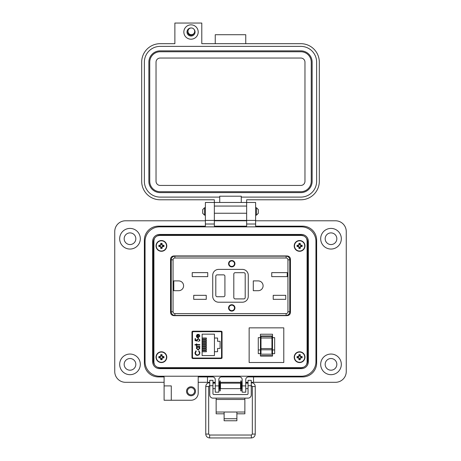 <?xml version="1.0" encoding="UTF-8"?>
<svg xmlns="http://www.w3.org/2000/svg" width="461" height="461" viewBox="0 0 461 461"><rect width="100%" height="100%" fill="white"/><g stroke="black" fill="none" stroke-linecap="round" stroke-linejoin="round"><path stroke-width="0.69" d="M187.425 391.28A3.59 3.59 0 0 0 191.015 394.87A3.59 3.59 0 0 0 194.605 391.28A3.59 3.59 0 0 0 191.015 387.689A3.59 3.59 0 0 0 187.425 391.28M186.532 391.28A4.489 4.489 0 0 0 191.015 395.769A4.489 4.489 0 0 0 195.504 391.28A4.489 4.489 0 0 0 191.015 386.791A4.489 4.489 0 0 0 186.532 391.28M171.273 393.077L171.273 400.252L164.099 400.252L164.099 385.897L171.273 385.897L171.273 393.077M140.317 238.729A10.321 10.321 0 0 1 129.996 249.049A10.321 10.321 0 0 1 119.676 238.729A10.321 10.321 0 0 1 129.996 228.408A10.321 10.321 0 0 1 140.317 238.729M140.317 364.357A10.321 10.321 0 0 1 129.996 374.678A10.321 10.321 0 0 1 119.676 364.357A10.321 10.321 0 0 1 129.996 354.042A10.321 10.321 0 0 1 140.317 364.357M214.348 202.477L205.375 202.477L214.348 202.477L214.348 220.421L205.375 220.421L205.375 226.167L158.354 226.167A13.997 13.997 0 0 0 144.356 240.164L144.356 362.922A13.997 13.997 0 0 0 158.354 376.925L164.099 376.925L164.099 385.897L171.273 385.897M205.375 202.477L205.375 220.421L214.348 220.421L214.348 226.167L246.652 226.167L246.652 202.477L255.625 202.477L255.625 220.421L246.652 220.421L255.625 220.421L255.625 226.167L302.647 226.167A13.997 13.997 0 0 1 316.644 240.164L316.644 362.922A13.997 13.997 0 0 1 302.647 376.925L248.444 376.925L253.527 376.925L253.527 382.307L335.493 382.307A10.77 10.77 0 0 0 346.257 371.537L346.257 231.549A10.77 10.77 0 0 0 335.493 220.784L255.625 220.784M341.324 238.729A10.321 10.321 0 0 1 331.004 249.049A10.321 10.321 0 0 1 320.683 238.729A10.321 10.321 0 0 1 331.004 228.408A10.321 10.321 0 0 1 341.324 238.729M341.324 364.357A10.321 10.321 0 0 1 331.004 374.678A10.321 10.321 0 0 1 320.683 364.357A10.321 10.321 0 0 1 331.004 354.042A10.321 10.321 0 0 1 341.324 364.357M124.165 238.729A5.832 5.832 0 0 0 129.996 244.56A5.832 5.832 0 0 0 135.828 238.729A5.832 5.832 0 0 0 129.996 232.897A5.832 5.832 0 0 0 124.165 238.729M325.172 238.729A5.832 5.832 0 0 0 331.004 244.56A5.832 5.832 0 0 0 336.835 238.729A5.832 5.832 0 0 0 331.004 232.897A5.832 5.832 0 0 0 325.172 238.729M325.172 364.357A5.832 5.832 0 0 0 331.004 370.195A5.832 5.832 0 0 0 336.835 364.357A5.832 5.832 0 0 0 331.004 358.525A5.832 5.832 0 0 0 325.172 364.357M124.165 364.357A5.832 5.832 0 0 0 129.996 370.195A5.832 5.832 0 0 0 135.828 364.357A5.832 5.832 0 0 0 129.996 358.525A5.832 5.832 0 0 0 124.165 364.357M171.273 400.252L191.015 400.252A7.18 7.18 0 0 0 198.195 393.077L198.195 376.925L212.556 376.925A2.691 2.691 0 0 1 215.247 379.616L215.247 392.178L218.837 392.178L218.837 379.616A2.691 2.691 0 0 1 221.528 376.925L239.472 376.925A2.691 2.691 0 0 1 242.163 379.616L242.163 392.178L245.753 392.178L245.753 379.616A2.691 2.691 0 0 1 248.444 376.925M198.195 382.307L207.485 382.307L207.485 376.925L212.556 376.925M205.375 220.784L125.507 220.784A10.77 10.77 0 0 0 114.743 231.549L114.743 371.537A10.77 10.77 0 0 0 125.507 382.307L164.099 382.307M246.652 220.784L214.348 220.784M207.485 382.307L209.761 382.307M212.953 382.307L215.247 382.307M218.837 382.307L219.816 382.307M220.214 382.307L240.792 382.307M241.195 382.307L242.163 382.307M245.753 382.307L248.053 382.307M251.245 382.307L253.527 382.307M255.625 202.477L246.652 202.477M153.329 360.773L153.329 242.319A7.18 7.18 0 0 1 160.509 235.139L300.491 235.139A7.18 7.18 0 0 1 307.671 242.319L307.671 360.773A7.18 7.18 0 0 1 300.491 367.947L160.509 367.947A7.18 7.18 0 0 1 153.329 360.773M165.891 235.444L165.891 235.139M153.329 251.291L153.726 251.291M153.329 351.795L153.726 351.795M165.891 367.947L165.891 367.642M249.885 367.947L249.885 367.642M260.649 367.947L260.649 367.642M295.109 367.947L295.109 367.642M307.671 351.795L307.274 351.795M200.351 367.947L200.351 367.642M211.115 367.947L211.115 367.642M216.86 367.947L216.86 367.642M227.63 367.947L227.63 367.642M233.37 367.947L233.37 367.642M244.14 367.947L244.14 367.642M307.671 251.291L307.274 251.291M295.109 235.139L295.109 235.444M227.63 235.139L227.63 235.444M216.86 235.139L216.86 235.444M211.115 235.139L211.115 235.444M200.351 235.139L200.351 235.444M260.649 235.139L260.649 235.444M249.885 235.139L249.885 235.444M244.14 235.139L244.14 235.444M233.37 235.139L233.37 235.444M216.146 398.125L216.146 412.019L224.121 412.019L224.121 418.726L236.885 418.726L236.885 412.019L244.866 412.019L244.866 413.817L236.885 413.817M251.245 385.719L248.053 385.719L248.053 380.337L251.245 380.337L248.053 380.337L251.245 380.337L251.245 394.933A3.192 3.192 0 0 1 248.053 398.125L212.953 398.125A3.192 3.192 0 0 1 209.761 394.933L209.761 380.337L212.953 380.337L209.761 380.337L212.953 380.337L212.953 385.719L209.761 385.719M248.053 385.719L248.053 393.625A0.91 0.91 0 0 1 247.142 394.535L213.864 394.535A0.91 0.91 0 0 1 212.953 393.625L212.953 385.719M216.146 399.468L244.866 399.468L244.866 398.125M216.146 412.019L216.146 413.817L224.121 413.817M244.866 399.468L244.866 412.019M224.121 418.726L224.121 420.76L236.885 420.76L236.885 418.726M209.761 387.955L209.761 383.834M218.837 388.635L219.557 388.635L219.557 383.16L218.837 383.16M240.538 385.897L240.538 383.16L220.473 383.16L220.473 388.635L240.538 388.635L240.538 385.897M242.163 388.635L241.449 388.635L241.449 383.16L242.163 383.16M251.245 387.955L251.245 383.834M220.214 390.899L220.214 380.89L219.816 380.89L219.816 390.899L220.214 390.899M241.195 390.899L241.195 380.89L240.792 380.89L240.792 390.899L241.195 390.899M202.69 211.449L202.69 209.594L204.546 207.744L204.546 215.16L202.69 213.305L202.69 211.449M256.454 207.744L258.31 209.594L258.31 213.305L256.454 215.16L256.454 207.744L255.625 207.744M152.631 241.42L152.631 361.666A6.978 6.978 0 0 0 159.61 368.644L301.39 368.644A6.978 6.978 0 0 0 308.369 361.666L308.369 241.42A6.978 6.978 0 0 0 301.39 234.442L159.61 234.442A6.978 6.978 0 0 0 152.631 241.42M145.054 241.42L145.054 361.666A14.556 14.556 0 0 0 159.61 376.222L301.39 376.222A14.556 14.556 0 0 0 315.946 361.666L315.946 241.42A14.556 14.556 0 0 0 301.39 226.864L159.61 226.864A14.556 14.556 0 0 0 145.054 241.42M191.027 24.842A7.174 7.174 0 0 1 198.201 32.022A7.174 7.174 0 0 1 191.027 39.197A7.174 7.174 0 0 1 183.847 32.022A7.174 7.174 0 0 1 191.027 24.842M191.044 27.983A4.04 4.04 0 0 0 186.987 32.022A4.04 4.04 0 0 0 194.732 33.624A4.04 4.04 0 0 0 193.972 29.256M188.002 30.881A3.227 3.227 0 0 0 191.027 35.249A3.227 3.227 0 0 0 193.92 33.457M214.353 202.477L246.647 202.477L246.647 199.786L300.837 199.786A18.48 18.48 0 0 0 319.317 181.306L319.317 62.166A18.48 18.48 0 0 0 300.837 43.686L201.791 43.686L201.791 23.05L174.875 23.05L174.875 43.686L160.163 43.686A18.48 18.48 0 0 0 141.683 62.166L141.683 181.306A18.48 18.48 0 0 0 160.163 199.786L214.353 199.786L214.353 220.421L246.647 220.421L214.353 220.421M219.736 202.477L219.736 197.095L160.163 197.095A15.789 15.789 0 0 1 144.374 181.306L144.374 62.166A15.789 15.789 0 0 1 160.163 46.377L300.837 46.377A15.789 15.789 0 0 1 316.626 62.166L316.626 181.306A15.789 15.789 0 0 1 300.837 197.095L241.264 197.095L241.264 202.477M219.736 197.095L219.736 196.202L241.264 196.202L241.264 197.095M215.247 43.686L215.247 34.713L245.753 34.713L245.753 43.686M246.647 220.421L246.647 202.477M148.863 62.166A11.306 11.306 0 0 1 160.163 50.86L300.837 50.86A11.306 11.306 0 0 1 312.137 62.166L312.137 181.306A11.306 11.306 0 0 1 300.837 192.612L160.163 192.612A11.306 11.306 0 0 1 148.863 181.306L148.863 62.166M149.756 181.306L149.756 62.166A10.407 10.407 0 0 1 160.163 51.759L300.837 51.759A10.407 10.407 0 0 1 311.244 62.166L311.244 181.306A10.407 10.407 0 0 1 300.837 191.713L160.163 191.713A10.407 10.407 0 0 1 149.756 181.306M156.037 181.306L156.037 62.166A4.126 4.126 0 0 1 160.163 58.04L300.837 58.04A4.126 4.126 0 0 1 304.963 62.166L304.963 181.306A4.126 4.126 0 0 1 300.837 185.431L160.163 185.431A4.126 4.126 0 0 1 156.037 181.306M191.327 27.971A3.354 3.354 0 0 1 194.68 31.325A3.354 3.354 0 0 1 191.327 34.679A3.354 3.354 0 0 1 187.973 31.325A3.354 3.354 0 0 1 191.327 27.971M246.07 383.16L246.024 382.647L248.053 382.647M214.93 383.16L215.247 382.693M154.4 238.539L153.916 240.63L153.916 362.461L154.4 364.547M157.31 367.198L159.615 367.642L301.385 367.642L303.69 367.198M306.6 364.547L307.084 362.461L307.084 240.63L306.6 238.539M303.69 235.888L301.385 235.444L159.615 235.444L157.31 235.888M221.954 331.534L192.064 331.534M192.064 358.203L221.954 358.203M170.553 312.431C170.754 314.396 171.895 315.468 173.976 315.658L287.024 315.658C289.105 315.468 290.246 314.396 290.447 312.431L290.447 259.163C290.246 257.203 289.105 256.126 287.024 255.941L173.976 255.941C171.895 256.126 170.754 257.203 170.553 259.163L170.553 312.431C170.754 314.396 171.895 315.468 173.976 315.658M153.916 240.63L153.916 362.461M159.615 367.642L301.385 367.642M307.084 362.461L307.084 240.63M301.385 235.444L159.615 235.444M192.704 358.549L221.315 358.549L222.052 357.863L222.052 331.88L221.315 331.194L192.704 331.194L191.966 331.88L191.966 357.863L192.704 358.549M173.976 255.941C171.895 256.126 170.754 257.203 170.553 259.163M290.447 259.163C290.246 257.203 289.105 256.126 287.024 255.941M287.024 315.658C289.105 315.468 290.246 314.396 290.447 312.431M221.413 358.203L221.413 357.632M221.413 332.11L221.413 331.534M192.473 332.577L192.473 357.166A0.899 0.899 0 0 0 193.372 358.059L220.652 358.059A0.899 0.899 0 0 0 221.545 357.166L221.545 332.577A0.899 0.899 0 0 0 220.652 331.678L193.372 331.678A0.899 0.899 0 0 0 192.473 332.577L192.473 335.81L191.966 335.81M196.991 334.657L198.195 334.277L198.195 337.383L199.475 336.115L198.743 334.842L198.945 334.461L199.901 336.063L198.115 337.809L196.956 337.412L196.311 336.052L197.204 334.513M196.795 344.995L196.795 345.6L196.369 345.6L196.369 344.995L194.968 344.995L194.968 344.569L196.369 344.569L196.369 343.958L196.795 343.958L196.795 344.569L199.838 344.569L199.838 344.995L196.795 344.995M199.965 352.844L199.129 354.803L197.441 355.402C195.896 355.252 195.078 354.4 194.968 352.849L195.965 350.775L196.248 351.149L195.458 352.872C195.545 354.146 196.219 354.849 197.469 354.976C198.737 354.843 199.406 354.134 199.475 352.844L198.685 351.149L198.968 350.775L199.965 352.844M214.434 334.156L214.434 338.034L217.58 338.034L217.58 341.313L220.087 341.313L220.087 348.424L217.58 348.424L217.58 351.708L214.434 351.708L214.434 355.581L202.125 355.581L202.125 334.156L214.434 334.156M198.097 350.043L196.311 348.222L197.014 346.816L196.369 346.816L196.369 346.39L199.838 346.39L199.838 346.816L199.238 346.816L199.901 348.234L198.097 350.043L199.901 348.234M198.27 338.904L197.222 340.051L197.464 341.094L195.089 340.61L195.089 338.662L195.579 338.662L195.579 340.276L196.83 340.529L196.738 339.97L198.288 338.478L199.965 340.132L198.622 341.584L199.475 340.109L198.645 338.956M192.473 357.166L192.473 353.933L191.966 353.933M198.115 337.809L196.956 337.412M198.945 334.461L199.273 334.674M199.417 336.513L199.446 335.81M198.685 351.149L199.475 352.844C199.406 354.134 198.737 354.843 197.469 354.976M197.441 355.402C195.896 355.252 195.078 354.4 194.968 352.849M197.014 346.816L196.311 348.222M197.464 341.094L197.222 340.051M198.288 338.478L199.965 340.132M196.738 339.97L196.761 339.682M193.372 358.059L199.832 358.203M214.186 358.203L220.652 358.059M196.738 336.029L197.06 336.928L196.738 336.029L197.769 334.703L196.738 336.029M214.434 351.708L214.434 338.034M202.125 337.988L206.361 337.988L206.361 338.991L202.125 338.991M202.125 341.636L206.361 341.636L206.361 342.638L202.125 342.638M202.125 350.752L206.361 350.752L206.361 351.755L202.125 351.755M202.125 347.104L206.361 347.104L206.361 348.107L202.125 348.107M202.125 345.283L206.361 345.283L206.361 346.286L202.125 346.286M202.125 348.925L206.361 348.925L206.361 349.934L202.125 349.934M202.125 343.457L206.361 343.457L206.361 344.465L202.125 344.465M202.125 339.809L206.361 339.809L206.361 340.817L202.125 340.817M221.545 352.048L222.052 352.048M222.052 339.014L221.545 338.996M221.545 350.74L222.052 350.729M221.545 337.694L222.052 337.694M198.115 346.816L199.475 348.222L198.097 349.617L196.738 348.216L198.115 346.816L199.475 348.222M197.769 334.703L197.769 337.337L197.06 336.928M271.938 349.208L271.938 349.795L260.995 349.795L260.995 348.568L271.938 348.568L271.938 349.208M260.43 334.231L260.43 356.076L272.509 356.076L272.509 334.231L260.43 334.231M272.509 349.939L274.658 349.939L274.658 353.645L272.509 353.645M260.43 337.648L258.275 337.648L258.275 353.645L260.43 353.645M283.786 362.49L249.147 362.49L249.147 327.852L283.786 327.852L283.786 362.49M260.995 335.988L260.995 337.994L271.938 337.994L271.938 335.988L260.995 335.988L271.938 335.988M271.938 337.994L271.938 348.568M260.995 349.795L260.995 354.181L271.938 354.181L271.938 349.795M260.995 337.994L260.995 348.568M272.509 355.656L260.43 355.656M274.658 349.939L274.658 337.648L272.509 337.648M258.275 349.939L260.43 349.939M153.916 304.421L153.916 303.119M153.916 268.452L153.916 267.173M307.084 303.148L307.084 304.421M307.084 267.173L307.084 303.119M307.084 306.046L307.084 311.192M307.084 304.583L307.193 306.046M307.084 261.865L307.084 267.011M307.193 261.865L307.084 261.082M307.084 260.402L307.268 261.082M153.916 309.729L153.916 306.046M153.807 309.729L153.916 310.512M153.916 311.192L153.732 310.512M153.916 305.263L153.807 306.046M153.732 305.263L153.916 304.583M153.749 268.475L153.749 303.119M153.916 267.011L153.916 266.331M153.916 265.548L153.732 266.331M153.807 265.548L153.916 261.865M153.807 261.865L153.916 260.402M307.274 260.402L307.274 245.045A7.676 7.676 0 0 0 307.084 243.345M153.916 243.345A7.676 7.676 0 0 0 153.726 245.045L153.726 260.402M153.726 311.192L153.726 356.318A7.676 7.676 0 0 0 153.916 358.018M307.084 358.018A7.676 7.676 0 0 0 307.274 356.318L307.274 311.192M231.756 310.645A2.737 2.737 0 0 1 229.019 307.908A2.737 2.737 0 0 1 231.756 305.17A2.737 2.737 0 0 1 234.488 307.908A2.737 2.737 0 0 1 231.756 310.645M231.756 260.5A3.192 3.192 0 0 1 234.943 263.692A3.192 3.192 0 0 1 231.756 266.879A3.192 3.192 0 0 1 228.564 263.692A3.192 3.192 0 0 1 231.756 260.5M231.756 260.724A2.962 2.962 0 0 1 234.718 263.692A2.962 2.962 0 0 1 231.756 266.654A2.962 2.962 0 0 1 228.789 263.692A2.962 2.962 0 0 1 231.756 260.724M231.756 304.715A3.192 3.192 0 0 1 234.943 307.908A3.192 3.192 0 0 1 231.756 311.1A3.192 3.192 0 0 1 228.564 307.908A3.192 3.192 0 0 1 231.756 304.715M231.756 304.946A2.962 2.962 0 0 1 234.718 307.908A2.962 2.962 0 0 1 231.756 310.87A2.962 2.962 0 0 1 228.789 307.908A2.962 2.962 0 0 1 231.756 304.946M289.762 268.821L290.447 268.821M172.714 256.166L174.223 255.941M170.553 268.93L171.238 268.93M171.238 311.78A3.648 3.648 0 0 0 174.886 315.428A3.648 3.648 0 0 1 171.238 311.78L173.059 311.78L173.059 259.814L171.238 259.814A3.648 3.648 0 0 1 174.886 256.166L286.114 256.166A3.648 3.648 0 0 1 289.762 259.814L289.762 311.78A3.648 3.648 0 0 1 286.114 315.428L174.886 315.428A3.648 3.648 0 0 1 171.238 311.78L171.238 259.814A3.648 3.648 0 0 1 174.886 256.166L174.886 257.993L286.114 257.993L286.114 256.166A3.648 3.648 0 0 1 289.762 259.814L287.941 259.814L287.941 311.78L289.762 311.78A3.648 3.648 0 0 1 286.114 315.428A3.648 3.648 0 0 0 289.762 311.78M290.447 302.664L289.762 302.664M171.238 302.779L170.553 302.779M172.714 315.428L174.223 315.658M173.791 290.701L173.791 280.899L178.689 280.899A4.898 4.898 0 0 1 183.593 285.797A4.898 4.898 0 0 1 178.689 290.701L173.791 290.701M193.712 299.339L193.712 295.328L206.246 295.328L206.246 299.339L193.712 299.339M192.231 276.635L192.231 272.624L207.732 272.624L207.732 276.635L192.231 276.635M258.195 290.701L253.291 290.701L253.291 280.899L258.195 280.899A4.898 4.898 0 0 1 263.093 285.797A4.898 4.898 0 0 1 258.195 290.701M273.217 299.339L273.217 295.328L285.751 295.328L285.751 299.339L273.217 299.339M271.736 276.635L271.736 272.624L287.232 272.624L287.232 276.635L271.736 276.635M248.277 296.285A5.924 5.924 0 0 1 242.353 302.209L218.647 302.209A5.924 5.924 0 0 1 212.723 296.285L212.723 275.315A5.924 5.924 0 0 1 218.647 269.385L242.353 269.385A5.924 5.924 0 0 1 248.277 275.315L248.277 296.285M235.173 272.693L243.834 272.693A1.366 1.366 0 0 1 245.2 274.059L245.2 297.535A1.366 1.366 0 0 1 243.834 298.907L235.173 298.907A1.366 1.366 0 0 1 233.808 297.535L233.808 274.059A1.366 1.366 0 0 1 235.173 272.693M224.916 276.225L224.916 295.374A1.366 1.366 0 0 1 223.55 296.74L217.166 296.74A1.366 1.366 0 0 1 215.8 295.374L215.8 276.225A1.366 1.366 0 0 1 217.166 274.86L223.55 274.86A1.366 1.366 0 0 1 224.916 276.225M231.756 266.423A2.737 2.737 0 0 1 229.019 263.692A2.737 2.737 0 0 1 231.756 260.955A2.737 2.737 0 0 1 234.488 263.692A2.737 2.737 0 0 1 231.756 266.423M299.996 247.574L300.255 246.566L301.258 246.307A1.711 1.711 0 0 0 301.258 245.511L300.255 245.252L299.996 244.244A1.711 1.711 0 0 0 299.201 244.244L298.941 245.252L297.933 245.511A1.711 1.711 0 0 0 297.933 246.307L298.941 246.566L299.201 247.574A1.711 1.711 0 0 0 299.996 247.574L300.278 248.393A7.808 0.68 -90 0 0 300.301 247.252A7.791 0.68 -67.5 0 0 300.491 246.802A7.791 0.68 -22.5 0 0 300.941 246.612A7.808 0.68 0 0 0 302.082 246.589A2.576 2.576 0 0 0 302.082 245.229A7.808 0.68 180 0 0 300.941 245.206A7.791 0.68 -157.5 0 0 300.491 245.016A7.791 0.68 -112.5 0 0 300.301 244.566A7.808 0.68 -90 0 0 300.278 243.425A2.576 2.576 0 0 0 298.918 243.425A7.808 0.68 90 0 0 298.889 244.566A7.791 0.68 112.5 0 0 298.699 245.016A7.791 0.68 157.5 0 0 298.255 245.206A7.808 0.68 180 0 0 297.115 245.229A2.576 2.576 0 0 0 297.115 246.589A7.808 0.68 0 0 0 298.255 246.612A7.791 0.68 22.5 0 0 298.699 246.802A7.791 0.68 67.5 0 0 298.889 247.252A7.808 0.68 90 0 0 298.918 248.393A2.576 2.576 0 0 0 300.278 248.393M301.258 245.511L302.082 245.229M304.98 245.909A5.382 5.382 0 0 0 299.598 240.527A5.382 5.382 0 0 0 294.21 245.909A5.382 5.382 0 0 0 299.598 251.291A5.382 5.382 0 0 0 304.98 245.909M299.598 251.026A5.117 5.117 0 0 0 304.715 245.909A5.117 5.117 0 0 0 299.598 240.792A5.117 5.117 0 0 0 294.481 245.909A5.117 5.117 0 0 0 299.598 251.026M299.996 244.244L300.278 243.425M299.201 244.244L298.918 243.425M299.996 244.624L300.301 244.566M300.877 245.511L300.941 245.206M301.258 246.307L302.082 246.589M300.877 246.307L300.941 246.612M299.996 247.188L300.301 247.252M299.201 247.574L298.918 248.393M299.201 247.188L298.889 247.252M298.313 246.307L298.255 246.612M297.933 246.307L297.115 246.589M297.933 245.511L297.115 245.229M298.313 245.511L298.255 245.206M299.201 244.624L298.889 244.566M161.799 247.574L162.059 246.566L163.067 246.307A1.711 1.711 0 0 0 163.067 245.511L162.059 245.252L161.799 244.244A1.711 1.711 0 0 0 161.004 244.244L160.745 245.252L159.742 245.511A1.711 1.711 0 0 0 159.742 246.307L160.745 246.566L161.004 247.574A1.711 1.711 0 0 0 161.799 247.574L162.082 248.393A7.808 0.68 -90 0 0 162.111 247.252A7.791 0.68 -67.5 0 0 162.301 246.802A7.791 0.68 -22.5 0 0 162.745 246.612A7.808 0.68 0 0 0 163.886 246.589A2.576 2.576 0 0 0 163.886 245.229A7.808 0.68 180 0 0 162.745 245.206A7.791 0.68 -157.5 0 0 162.301 245.016A7.791 0.68 -112.5 0 0 162.111 244.566A7.808 0.68 -90 0 0 162.082 243.425A2.576 2.576 0 0 0 160.722 243.425A7.808 0.68 90 0 0 160.699 244.566A7.791 0.68 112.5 0 0 160.509 245.016A7.791 0.68 157.5 0 0 160.059 245.206A7.808 0.68 180 0 0 158.918 245.229A2.576 2.576 0 0 0 158.918 246.589A7.808 0.68 0 0 0 160.059 246.612A7.791 0.68 22.5 0 0 160.509 246.802A7.791 0.68 67.5 0 0 160.699 247.252A7.808 0.68 90 0 0 160.722 248.393A2.576 2.576 0 0 0 162.082 248.393M163.067 245.511L163.886 245.229M166.79 245.909A5.382 5.382 0 0 0 161.402 240.527A5.382 5.382 0 0 0 156.02 245.909A5.382 5.382 0 0 0 161.402 251.291A5.382 5.382 0 0 0 166.79 245.909M161.402 251.026A5.117 5.117 0 0 0 166.519 245.909A5.117 5.117 0 0 0 161.402 240.792A5.117 5.117 0 0 0 156.285 245.909A5.117 5.117 0 0 0 161.402 251.026M161.799 244.244L162.082 243.425M161.004 244.244L160.722 243.425M161.799 244.624L162.111 244.566M162.687 245.511L162.745 245.206M163.067 246.307L163.886 246.589M162.687 246.307L162.745 246.612M161.799 247.188L162.111 247.252M161.004 247.574L160.722 248.393M161.004 247.188L160.699 247.252M160.123 246.307L160.059 246.612M159.742 246.307L158.918 246.589M159.742 245.511L158.918 245.229M160.123 245.511L160.059 245.206M161.004 244.624L160.699 244.566M299.996 358.842L300.255 357.84L301.258 357.58A1.711 1.711 0 0 0 301.258 356.785L300.255 356.526L299.996 355.517A1.711 1.711 0 0 0 299.201 355.517L298.941 356.526L297.933 356.785A1.711 1.711 0 0 0 297.933 357.58L298.941 357.84L299.201 358.842A1.711 1.711 0 0 0 299.996 358.842L300.278 359.666A7.808 0.68 -90 0 0 300.301 358.525A7.791 0.68 -67.5 0 0 300.491 358.076A7.791 0.68 -22.5 0 0 300.941 357.886A7.808 0.68 0 0 0 302.082 357.863A2.576 2.576 0 0 0 302.082 356.503A7.808 0.68 180 0 0 300.941 356.474A7.791 0.68 -157.5 0 0 300.491 356.284A7.791 0.68 -112.5 0 0 300.301 355.834A7.808 0.68 -90 0 0 300.278 354.699A2.576 2.576 0 0 0 298.918 354.699A7.808 0.68 90 0 0 298.889 355.834A7.791 0.68 112.5 0 0 298.699 356.284A7.791 0.68 157.5 0 0 298.255 356.474A7.808 0.68 180 0 0 297.115 356.503A2.576 2.576 0 0 0 297.115 357.863A7.808 0.68 0 0 0 298.255 357.886A7.791 0.68 22.5 0 0 298.699 358.076A7.791 0.68 67.5 0 0 298.889 358.525A7.808 0.68 90 0 0 298.918 359.666A2.576 2.576 0 0 0 300.278 359.666M301.258 356.785L302.082 356.503M304.98 357.183A5.382 5.382 0 0 0 299.598 351.795A5.382 5.382 0 0 0 294.21 357.183A5.382 5.382 0 0 0 299.598 362.565A5.382 5.382 0 0 0 304.98 357.183M299.598 362.3A5.117 5.117 0 0 0 304.715 357.183A5.117 5.117 0 0 0 299.598 352.066A5.117 5.117 0 0 0 294.481 357.183A5.117 5.117 0 0 0 299.598 362.3M299.996 355.517L300.278 354.699M299.201 355.517L298.918 354.699M299.996 355.898L300.301 355.834M300.877 356.785L300.941 356.474M301.258 357.58L302.082 357.863M300.877 357.58L300.941 357.886M299.996 358.462L300.301 358.525M299.201 358.842L298.918 359.666M299.201 358.462L298.889 358.525M298.313 357.58L298.255 357.886M297.933 357.58L297.115 357.863M297.933 356.785L297.115 356.503M298.313 356.785L298.255 356.474M299.201 355.898L298.889 355.834M161.799 358.842L162.059 357.84L163.067 357.58A1.711 1.711 0 0 0 163.067 356.785L162.059 356.526L161.799 355.517A1.711 1.711 0 0 0 161.004 355.517L160.745 356.526L159.742 356.785A1.711 1.711 0 0 0 159.742 357.58L160.745 357.84L161.004 358.842A1.711 1.711 0 0 0 161.799 358.842L162.082 359.666A7.808 0.68 -90 0 0 162.111 358.525A7.791 0.68 -67.5 0 0 162.301 358.076A7.791 0.68 -22.5 0 0 162.745 357.886A7.808 0.68 0 0 0 163.886 357.863A2.576 2.576 0 0 0 163.886 356.503A7.808 0.68 180 0 0 162.745 356.474A7.791 0.68 -157.5 0 0 162.301 356.284A7.791 0.68 -112.5 0 0 162.111 355.834A7.808 0.68 -90 0 0 162.082 354.699A2.576 2.576 0 0 0 160.722 354.699A7.808 0.68 90 0 0 160.699 355.834A7.791 0.68 112.5 0 0 160.509 356.284A7.791 0.68 157.5 0 0 160.059 356.474A7.808 0.68 180 0 0 158.918 356.503A2.576 2.576 0 0 0 158.918 357.863A7.808 0.68 0 0 0 160.059 357.886A7.791 0.68 22.5 0 0 160.509 358.076A7.791 0.68 67.5 0 0 160.699 358.525A7.808 0.68 90 0 0 160.722 359.666A2.576 2.576 0 0 0 162.082 359.666M163.067 356.785L163.886 356.503M166.79 357.183A5.382 5.382 0 0 0 161.402 351.795A5.382 5.382 0 0 0 156.02 357.183A5.382 5.382 0 0 0 161.402 362.565A5.382 5.382 0 0 0 166.79 357.183M161.402 362.3A5.117 5.117 0 0 0 166.519 357.183A5.117 5.117 0 0 0 161.402 352.066A5.117 5.117 0 0 0 156.285 357.183A5.117 5.117 0 0 0 161.402 362.3M161.799 355.517L162.082 354.699M161.004 355.517L160.722 354.699M161.799 355.898L162.111 355.834M162.687 356.785L162.745 356.474M163.067 357.58L163.886 357.863M162.687 357.58L162.745 357.886M161.799 358.462L162.111 358.525M161.004 358.842L160.722 359.666M161.004 358.462L160.699 358.525M160.123 357.58L160.059 357.886M159.742 357.58L158.918 357.863M159.742 356.785L158.918 356.503M160.123 356.785L160.059 356.474M161.004 355.898L160.699 355.834M215.247 385.897L218.837 385.897M242.163 385.897L245.753 385.897M255.625 224.011L246.652 224.011M214.348 224.011L205.375 224.011M224.121 412.019L236.885 412.019M246.647 213.247L214.353 213.247M246.647 206.067L214.353 206.067M253.786 386.548L255.244 386.525L255.244 434.066L253.786 434.095L252.334 434.066L252.334 386.525L253.786 386.548M251.36 383.955L251.245 382.647M209.64 435.04L209.64 437.95C207.26 437.696 205.963 436.406 205.756 434.066L208.666 434.066L209.64 435.04L251.36 435.04L251.36 437.95C253.723 437.72 255.014 436.429 255.244 434.066M209.64 437.95L251.36 437.95M209.64 383.961L209.761 382.647M208.666 434.066L208.666 386.525L205.756 386.525C205.963 384.192 207.26 382.895 209.64 382.647M260.995 337.936L271.938 337.936M260.995 336.415L271.938 336.415M173.059 259.814A1.821 1.821 0 0 1 174.886 257.993M286.114 257.993A1.821 1.821 0 0 1 287.941 259.814M173.059 311.78A1.821 1.821 0 0 0 174.886 313.607L286.114 313.607A1.821 1.821 0 0 0 287.941 311.78M174.886 315.428L174.886 313.607M286.114 313.607L286.114 315.428M299.598 240.527A5.382 5.382 0 0 0 294.21 245.909A5.382 5.382 0 0 0 299.598 251.291M161.402 240.527A5.382 5.382 0 0 0 156.02 245.909A5.382 5.382 0 0 0 161.402 251.291M299.598 351.795A5.382 5.382 0 0 0 294.21 357.183A5.382 5.382 0 0 0 299.598 362.565M161.402 351.795A5.382 5.382 0 0 0 156.02 357.183A5.382 5.382 0 0 0 161.402 362.565M215.247 383.16L212.953 383.16M248.053 383.16L245.753 383.16M215.247 388.635L212.953 388.635M248.053 388.635L245.753 388.635M205.375 207.744L204.546 207.744M256.454 215.16L255.625 215.16M205.375 215.16L204.546 215.16M251.36 385.557L252.334 386.525M208.666 386.525L209.64 385.557M212.953 382.647L214.976 382.647M255.244 386.525C255.037 384.192 253.74 382.895 251.36 382.647M251.36 435.04L252.334 434.066M205.756 434.066L205.756 386.525"/></g></svg>
